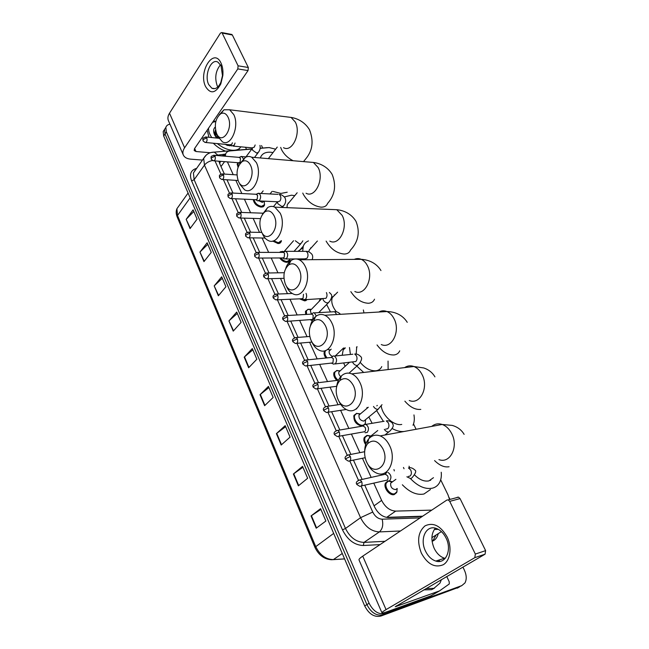 <?xml version="1.0" encoding="UTF-8"?>
<svg xmlns="http://www.w3.org/2000/svg" width="649" height="649" viewBox="0 0 649 649"><rect width="100%" height="100%" fill="white"/><g stroke="black" fill="none" stroke-linecap="round" stroke-linejoin="round"><path stroke-width="0.97" d="M365.663 444.614C363.919 442.001 363.448 439.624 364.259 437.491L366.88 435.43M362.531 426.036L362.239 426.077C356.196 424.835 353.445 421.274 353.965 415.384L356.65 413.316M336.847 380.419C334.178 377.734 333.237 375.081 334.016 372.477L337.204 370.401M325.92 358.013C324.224 355.701 323.697 353.583 324.346 351.653M312.347 320.598L310.368 319.86M305.647 314.465L305.565 311.212L308.324 309.224M307.237 299.595L304.657 300.876L299.522 298.848M290.022 259.365L289.827 260.444L286.826 262.326C284.059 262.147 281.69 260.695 279.719 257.961M279.338 252.388L281.122 251.52M281.382 240.674L281.204 241.744L278.161 243.594L272.637 241.055M264.565 204.346L264.419 205.392L261.32 207.169C256.753 206.22 254.067 203.697 253.272 199.6M238.021 167.41L237.299 163.873L238.102 162.721M397.001 491.536L396.644 492.599L394.235 494.579C389.546 496.079 383.04 487.488 385.49 483.075L387.729 481.112M332.702 296.674L333.107 296.739M430.676 479.643L430.66 480.244M373.743 483.075L381.628 500.395C385.165 507.161 389.846 510.731 395.687 511.104L386.69 517.342L422.661 516.19M220.409 161.325L219.711 163.67L224.4 174.07M449.579 499.527L447.997 494.838L440.679 479.798M395.687 511.104L431.763 510.122M227.401 161.877L233.234 174.67M235.822 180.349L241.826 193.524M244.405 199.186L250.587 212.758M253.159 218.397L259.519 232.374M262.082 238.005L268.645 252.388M271.201 258.002L277.95 272.815M280.498 278.421L287.45 293.664M289.998 299.254L297.145 314.952M299.692 320.533L307.05 336.693M309.589 342.266L317.166 358.897M319.706 364.47L327.502 381.571M330.041 387.153L338.056 404.749M340.603 410.338L348.846 428.437M351.401 434.043L359.879 452.645M362.442 458.283L371.163 477.404M251.804 149.059L230.111 150.917C227.734 151.16 226.233 152.239 225.592 154.146L225.39 156.231M275.622 149.189L269.116 147.574L260.135 148.345M416.098 429.273L413.518 423.967M365.468 422.921L365.152 424.008M229.819 144.768L230.103 145.246L229.819 144.768M462.924 567.088L464.359 570.098C466.615 575.136 466.809 579.419 464.952 582.948L461.772 585.633L385.303 613.475C378.773 614.871 373.37 611.463 369.103 603.262L166.355 131.909L165.836 127.431C166.395 125.646 167.767 124.567 169.957 124.202M261.539 145.571L262.691 147.988M461.204 585.95L383.056 614.781C376.534 616.177 371.147 612.786 366.896 604.6L165.016 133.978L164.513 129.5L165.82 127.464M226.858 144.484L227.588 145.441L226.858 144.484M364.73 485.144L374.562 506.942C378.059 513.7 382.732 517.245 388.573 517.586L422.199 516.499M226.98 179.789L232.975 193.069M235.546 198.772L241.712 212.442M244.275 218.129L250.636 232.212M253.191 237.883L259.73 252.388M262.285 258.051L269.027 272.986M271.566 278.632L278.51 294.005M281.049 299.643L288.188 315.471M290.728 321.101L298.078 337.399M300.617 343.021L308.186 359.797M310.725 365.419L318.505 382.683M321.052 388.313L329.059 406.071M331.607 411.709L339.841 429.979M342.396 435.641L350.874 454.422M353.437 460.109L362.15 479.424M224.879 155.135L221.301 155.89M218.948 161.212L219.719 163.678M217.52 135.479L215.217 134.757M461.772 585.633L383.056 614.781C376.534 616.177 371.147 612.786 366.896 604.6L165.016 133.978L164.513 129.5L163.191 131.56L164.497 129.524M458.957 587.215L380.825 616.071C374.303 617.475 368.924 614.092 364.697 605.931L163.694 136.03L163.191 131.56M214.194 285.901L221.682 276.815L225.925 286.761L218.348 295.782L214.194 285.901L218.64 295.441M199.949 252.063L207.153 242.767L211.249 252.38L203.964 261.62L199.949 252.063L204.24 261.271M186.174 219.346L193.11 209.854L197.077 219.143L190.06 228.586L186.174 219.346L190.327 228.229M260.006 394.714L268.435 386.398L273.156 397.464L264.622 405.69L260.006 394.714L260.33 394.422L264.946 405.382M276.393 433.637L285.179 425.639L290.071 437.118L281.187 445.027L276.393 433.637L276.734 433.362L281.52 444.727M293.389 474.021L302.548 466.355L307.634 478.281L298.37 485.833L293.389 474.021L293.746 473.746L298.718 485.549M311.041 515.939L320.59 508.646L325.871 521.033L316.209 528.205L311.041 515.939L311.406 515.679L316.574 527.937M228.935 320.914L236.715 312.064L241.112 322.358L233.234 331.136L228.935 320.914L233.535 330.803M244.194 357.161L252.291 348.57L256.842 359.238L248.648 367.756L244.194 357.161L244.511 356.861L248.965 367.431M252.834 349.843L244.511 356.861M237.307 313.443L229.235 320.606M320.914 509.4L311.406 515.679M302.929 467.256L293.746 473.746M285.617 426.669L276.734 433.362M268.929 387.558L260.33 394.422M193.816 211.509L186.45 219.021M207.826 244.332L200.233 251.747M222.307 278.291L214.486 285.592M447.129 536.95C452.223 547.448 450.349 560.631 443.259 564.735C434.789 568.135 427.48 564.249 421.347 553.094C416.78 541.088 418.005 532.018 425.006 525.877C433.24 522.023 440.614 525.714 447.129 536.95M425.46 551.017C428.024 556.282 431.488 559.633 435.844 561.069C445.62 564.508 452.223 550.068 446.09 538.118C443.543 533.032 440.184 529.771 436.023 528.343C426.028 524.741 419.497 539.124 425.46 551.017M445.214 558.391L444.541 558.221C440.176 556.81 436.72 553.5 434.157 548.291C430.814 540.155 431.22 533.437 435.365 528.156M439.024 560.03L439.673 561.409M446.755 576.507L449.213 581.755L449.303 583.954L439.503 590.906L395.233 606.742L485.087 554.173L474.817 557.653L475.336 554.068L485.614 550.636L485.087 554.173M439.341 591.004L430.701 595.92L388.256 611.334C384.468 612.697 382.375 613.2 381.961 612.834C381.734 612.429 383.097 611.35 386.058 609.606L474.817 557.653M381.928 612.761L359.027 559.973C358.694 559.316 359.927 558.043 362.734 556.144L446.877 500.046L448.208 499.892L449.725 501.361L475.336 554.068M457.212 497.288L458.535 497.142L460.052 498.586L485.614 550.636M438.505 560.201L439.13 561.458M441.425 579.614L439.998 583.102L433.889 588.343L426.085 588.554M434.514 588.108L431.593 589.673L423.789 589.892M382.91 448.8C378.091 440.663 372.964 438.992 367.529 443.77C364.194 448.41 363.732 454.113 366.15 460.887L366.458 461.593C373.402 478.289 390.998 465.171 382.91 448.8M364.665 451.436C364.738 446.301 366.068 442.139 368.64 438.959C371.828 435.349 375.666 434.327 380.144 435.893C384.054 437.491 387.226 440.768 389.635 445.701C396.847 459.833 388.248 478.143 377.053 473.283C372.915 471.661 369.622 468.27 367.18 463.11M414.597 474.963C419.465 479.781 424.235 481.753 428.908 480.893L433.467 477.688M430.311 479.903L430.279 480.422M441.223 472.245C441.612 476.066 441.125 479.384 439.754 482.199C438.18 485.314 435.73 487.302 432.412 488.178C425.265 489.516 418.021 486.393 410.671 478.8M430.449 489.533L423.975 494.003C416.845 495.374 409.633 492.299 402.356 484.779M409.04 466.217L409.706 467.807M404.027 468.748L403.475 467.45M394.332 470.898L393.951 469.551M353.348 385.498C349.34 378.489 344.838 376.858 339.841 380.598C335.874 385.279 335.152 391.258 337.667 398.543L337.926 399.127C344.481 414.93 360.974 400.895 353.348 385.498M336.628 386.69C337.237 382.099 338.835 378.513 341.431 375.917C344.481 373.078 347.921 372.396 351.742 373.873C355.092 375.349 357.802 378.221 359.879 382.496C366.936 396.255 358.061 415.092 347.288 409.981C343.751 408.489 340.928 405.511 338.827 401.033M413.957 414.914C414.638 418.873 414.33 422.312 413.007 425.241M381.271 406.128C382.431 415.782 394.089 426.182 401.747 424.43M403.986 431.504C400.295 431.828 396.361 430.839 392.174 428.535M383.397 421.396L376.623 410.574M372.137 423.31L368.867 416.999M367.001 408.343L367.001 407.442M325.457 325.766C322.074 319.697 318.124 318.14 313.597 321.093C309.151 325.766 308.202 331.939 310.757 339.63L310.976 340.125C317.174 355.1 332.653 340.279 325.457 325.766M310.409 325.79C311.374 321.75 313.11 318.675 315.601 316.566C318.456 314.311 321.523 313.873 324.792 315.252C327.672 316.598 330.008 319.13 331.809 322.853C338.689 336.214 329.635 355.563 319.332 350.282C316.298 348.911 313.865 346.274 312.031 342.372M360.309 362.475C365.225 368.291 370.433 371.058 375.941 370.782C378.74 370.401 380.687 368.997 381.766 366.571M388.045 361.071L388.118 369.565M356.731 346.817L356.163 354.094M363.675 372.461L356.828 366.109M350.411 354.468L349.495 347.491M349.835 373.28L349.422 372.802M345.122 366.312L343.686 363.026M342.201 355.279L343.183 349.916L344.213 347.978M299.1 269.319C296.22 264.021 292.748 262.553 288.683 264.922C283.864 269.554 282.737 275.874 285.292 283.881L285.479 284.303C291.352 298.516 305.906 283.013 299.1 269.319M285.738 268.443C286.923 264.906 288.691 262.277 291.028 260.565C293.656 258.756 296.374 258.489 299.197 259.762C301.68 260.987 303.7 263.226 305.273 266.496C311.966 279.443 302.84 299.254 293.007 293.867C290.387 292.618 288.278 290.281 286.671 286.85M363.351 309.962L363.975 312.915M334.178 294.906L334.754 295.06M335.898 293.892L332.272 297.591C330.933 301.858 332.32 306.62 336.442 311.877M330.471 311.958L326.642 304.527M320.054 312.55L319.706 311.577M319.138 301.387L320.176 299.019M274.146 215.89C271.671 211.241 268.613 209.87 264.979 211.777C259.9 216.368 258.635 222.794 261.158 231.044L261.32 231.409C266.901 244.924 280.595 228.829 274.146 215.89M262.415 214.365L267.615 207.599C270.008 206.131 272.418 205.984 274.86 207.161L280.165 213.14C286.655 225.665 277.521 245.914 268.159 240.471C265.887 239.343 264.046 237.258 262.642 234.232M310.579 247.886L311.082 248.007M312.283 246.677L309.248 250.052L308.843 251.885M302.677 251.341L303.261 246.214C304.203 243.667 305.947 241.899 308.494 240.909M297.891 251.341L302.815 247.926M250.498 165.244C248.348 161.139 245.647 159.865 242.402 161.423C237.161 165.966 235.782 172.464 238.256 180.909L238.394 181.225C243.7 194.092 256.615 177.485 250.498 165.244M240.268 163.264L245.281 157.415C247.439 156.214 249.581 156.158 251.707 157.228L256.355 162.566C262.642 174.67 253.572 195.317 244.673 189.865L239.822 184.284M284.376 196.907L291.49 195.195L294.76 195.665M288.156 203.015L288.57 203.105M289.827 201.588L287.296 204.638L286.963 207.656M228.042 117.169C226.16 113.518 223.775 112.342 220.879 113.624C215.541 118.134 214.081 124.681 216.498 133.264L216.62 133.54C221.666 145.806 233.851 128.762 228.042 117.169M219.184 114.897L223.954 109.786L229.665 109.778L233.754 114.565C239.846 126.239 230.882 147.25 222.412 141.823L218.145 136.817M260.363 157.958L260.444 157.691C261.92 153.683 265.376 151.866 270.828 152.247L273.018 152.572M287.215 192.218L280.92 193.426L273.01 191.431M396.847 488.738L395.614 489.622C391.964 489.119 390.325 486.953 390.69 483.132L391.98 482.012L388.767 481.16M385.952 472.764L385.409 473.316M387.599 481.071L389.66 480.771C391.769 477.607 391.225 474.841 388.037 472.456M389.311 480.974L392.402 481.753M397.196 488.486L396.847 491.901L394.584 493.759C390.195 495.163 384.086 487.107 386.39 482.97L388.272 481.201M361.379 485.914L387.072 480.13C388.134 479.108 388.313 477.68 387.615 475.831L385.1 474.03L386.926 472.35M365.127 432.761L367.253 432.404C369.24 429.322 368.77 426.644 365.849 424.381L363.545 424.884M366.06 443.445C364.738 441.166 364.43 439.138 365.127 437.337L367.585 435.414L370.928 436.023M338.827 436.274L364.689 431.707C365.703 430.652 365.866 429.232 365.2 427.464L362.945 425.801L364.835 424.251M369.111 438.424L370.498 436.225L367.083 435.544M378.14 409.308L363.813 421.104C360.349 420.536 358.743 418.532 358.986 415.092L360.09 414.038L356.674 413.454L360.471 413.843M365.525 419.773L365.322 423.31L364.681 424.276M363.302 425.111L362.864 425.209C358.629 426.206 352.869 419.027 354.833 415.214L356.674 413.454M356.415 409.008L356.861 408.521M333.253 364.146L335.428 363.7C337.237 360.714 336.863 358.167 334.292 356.066L333.408 355.92L331.558 357.201M338.153 380.265C335.2 377.694 334.105 375.033 334.86 372.283L336.515 370.603L340.108 370.782M306.847 365.833L332.896 362.921L333.359 358.751L331.436 357.291L333.408 355.92M340.733 376.647C339.078 375.114 338.478 373.556 338.924 371.991L340.084 370.928M343.475 348.042L335.265 355.968M327.842 349.535L330.065 349.843M332.256 356.382C329.814 354.979 328.792 353.21 329.197 351.085L330.13 350.111M327.064 357.899C325.157 355.603 324.532 353.445 325.173 351.442L325.887 350.371M316.347 316.014L314.319 312.875L313.516 312.721L311.771 313.816M286.671 321.36L312.802 319.446L313.24 315.325L311.504 313.978L313.516 312.721M301.85 298.864L303.367 299.765L305.557 299.23C306.815 297.55 306.977 295.595 306.044 293.364M306.596 314.408L306.377 310.968L307.78 309.427L310.53 309.232M276.904 299.822L301.477 298.759L303.059 298.378L303.489 294.281M311.285 313.938L310.311 310.482L311.244 309.516M306.506 299.619L304.941 300.049L300.99 298.783M282.891 258.034L284.465 259L286.647 258.407C288.221 255.552 287.953 253.191 285.844 251.325L283.572 252.015M257.994 258.067L282.599 257.945L284.173 257.515L284.57 253.475L283.597 252.396L282.575 252.388M279.897 252.388L282.599 251.317M290.079 258.967L289.916 259.73L287.101 261.498C284.765 261.385 282.672 260.2 280.822 257.953M281.39 240.617L278.429 242.767L273.675 240.763M255.876 199.795L257.507 200.849L259.665 200.168C261.109 197.377 260.89 195.106 259.008 193.37L257.004 193.864M231.06 198.562L255.665 199.714L257.231 199.219L257.596 195.252L255.893 194.254M264.232 201.166L262.301 202.383L259.243 200.93M264.224 201.174L264.484 204.678L261.571 206.341C257.556 205.571 255.049 203.332 254.043 199.641M238.743 162.826L239.976 163.637M214 160.822L238.589 162.761L240.122 162.218L240.471 158.299L238.946 157.358M243.359 158.867L241.963 156.571L240.13 156.961M231.596 145.92L234.216 145.238L235.052 143.031M205.717 142.504L230.29 144.808L231.815 144.248L232.399 142.78M238.434 166.355L238.029 163.556L238.483 162.753M221.025 63.075C222.615 66.547 223.224 70.668 222.85 75.446L220.814 83.908C215.565 93.432 210.495 94.34 205.611 86.617C198.002 71.812 213.772 46.939 221.025 63.075M208.686 84.54L211.817 88.207C215.306 89.667 218.315 87.712 220.855 82.342L222.485 75.592L221.025 65.736L217.999 62.199C211.12 57.769 203.908 75.398 208.686 84.54M217.845 86.95L217.196 85.757C214.527 77.775 215.63 70.773 220.506 64.77M245.525 147.266L246.515 149.375M202.456 160.084L190.733 159.159C187.05 158.818 184.6 157.496 183.391 155.176C182.41 153.002 182.815 150.536 184.6 147.794L237.81 68.916L238.078 65.809L248.316 67.488L248.04 70.571L194.505 148.662L194.189 150.536L195.99 151.525L210.308 152.75M183.237 154.819L168.48 120.803C167.458 118.524 167.799 115.993 169.511 113.202L220.449 33.107L221.723 32.547L222.169 33.067L238.078 65.809M231.45 34.397L232.358 35.005L248.316 67.488M213.464 121.006L215.882 121.282M240.836 146.828C239.197 149.416 236.244 150.552 231.993 150.243C227.045 149.708 222.153 147.485 217.326 143.591M239.692 148.223L238.394 150.065M215.533 129.93L214.389 133.361L214.876 135.333M215.127 135.844C214.568 134.067 214.884 132.826 216.068 132.128M215.452 136.379L215.387 133.597L216.133 132.315M231.904 145.895L224.457 144.265M216.628 138.05L214.446 134.489C213.123 131.236 213.391 128.762 215.241 127.074M217.042 134.448L215.217 134.668M216.758 133.832L215.257 134.205M218.583 137.71L215.833 136.971M218.113 136.752L215.427 136.306M229.697 145.863L230.509 144.922M228.87 145.522L228.781 144.67M229.308 145.457L229.308 144.719M226.387 145.068L226.071 144.411M227.158 145.319L226.842 144.484M216.206 132.518L215.638 132.996M228.083 145.571L230.663 145.019M211.769 137.572C209.473 134.181 208.41 131.041 208.564 128.153M212.572 122.312L215.825 121.509M225.625 151.16C221.049 149.546 216.953 146.901 213.318 143.218M208.954 137.296L207.169 130.198M229.843 145.327L229.681 144.751M218.648 137.815L217.504 137.32M229.568 145.4L229.348 144.719M374.059 505.831L381.628 500.395M221.009 166.55L224.57 161.658M265.644 147.737L268.621 147.615M438.213 533.77C437.304 537.567 435.26 540.09 432.096 541.347M380.054 544.6L363.326 545.509C354.5 545.176 347.548 539.96 342.485 529.852L191.601 180.868C189.167 174.167 190.855 169.989 196.655 168.351M385.303 613.475L380.825 616.071M369.103 603.262L364.697 605.931M166.355 131.909L163.694 136.03M194.749 170.468L195.252 170.346M436.096 535.003L432.648 541.12M400.474 530.987L379.373 531.912L364.008 542.394L384.987 541.307M361.104 486.142L372.753 512.053C375.081 516.588 378.221 518.965 382.156 519.184C383.47 524.838 382.545 529.081 379.373 531.912C371.471 531.531 365.2 526.793 360.552 517.683L345.479 528.464C349.989 537.445 356.163 542.085 364.008 542.394L363.326 545.509M441.417 531.612L431.901 537.664M438.302 529.324L434.295 529.503M372.753 512.053L360.552 517.683L204.467 165.13L194.14 179.708L345.479 528.464L342.485 529.852M212.531 160.522C209.043 161.187 206.35 162.721 204.467 165.13L203.672 158.356L206.285 154.997M195.576 169.892L193.41 172.967L194.14 179.708L191.601 180.868M382.156 519.184L420.073 517.918M225.617 154.073L215.557 155.403M214.989 160.903L220.952 174.175M223.37 179.562L229.503 193.207M231.928 198.602L238.224 212.621M240.649 218.023L247.123 232.431M249.557 237.834L256.209 252.648M258.643 258.067L265.482 273.286M267.915 278.713L274.941 294.354M277.391 299.797L284.611 315.868M287.069 321.336L294.484 337.837M296.95 343.337L304.568 360.292M307.05 365.809L314.87 383.234M317.369 388.783L325.409 406.68M346.209 409.487L327.923 412.269L336.174 430.652L363.675 425.898M338.737 436.347L347.183 455.136M349.795 460.96L358.435 480.179M211.485 152.434L214.267 152.134L217.439 154.795M223.069 156.036L223.637 155.249M333.675 533.405L314.895 547.285L177.201 217.017L177.51 215.468L315.633 546.393C319.827 555 325.741 559.397 333.375 559.6L331.68 559.746C324.305 559.357 318.708 555.203 314.895 547.285M179.14 205.595L176.926 208.71L177.51 215.468L190.141 197.872M342.266 553.492L333.375 559.6L344.57 558.886M457.269 588.164L459.516 586.899M362.734 556.144L386.058 609.606M460.052 498.586L449.725 501.361M396.515 605.785L396.774 606.377M430.701 595.92L439.259 591.036M438.943 459.614C450.171 464.011 458.851 446.715 451.68 433.556C449.286 428.957 446.123 425.931 442.196 424.47C438.294 423.205 434.814 423.846 431.747 426.393M434.587 460.579C439.568 465.495 444.395 467.556 449.076 466.736M409.259 400.506C420.098 405.187 429.094 387.404 422.053 374.546C419.984 370.547 417.266 367.869 413.9 366.515C410.574 365.314 407.483 365.679 404.619 367.61M404.879 401.171C410.046 407.166 415.352 409.908 420.787 409.397M377.028 344.944C382.156 351.758 387.794 355.1 393.943 354.979C396.758 354.638 398.681 353.259 399.727 350.833M381.271 344.546C391.68 349.446 400.887 331.201 394 318.667C392.199 315.171 389.846 312.802 386.942 311.544C384.143 310.433 381.442 310.595 378.838 312.031M350.833 291.652C355.741 299.084 361.615 302.953 368.437 303.261C371.463 303.051 373.483 301.696 374.514 299.197M354.833 291.506C364.795 296.544 374.116 277.861 367.399 265.676C365.817 262.602 363.773 260.492 361.266 259.34C358.897 258.334 356.561 258.343 354.249 259.389M326.123 241.103L326.123 241.103C330.69 248.948 336.701 253.264 344.157 254.051C347.377 253.978 349.487 252.664 350.484 250.125C358.418 241.615 360.252 232.009 355.977 221.325C350.752 212.718 342.161 210.171 336.774 209.708L330.739 209.457M329.797 241.136C339.313 246.279 348.683 227.191 342.137 215.363L336.774 209.708L274.86 207.161M302.775 193.078L303.318 194.302C307.699 201.815 313.605 206.098 321.028 207.161C324.427 207.226 326.609 205.984 327.575 203.421C334.949 195.162 336.482 185.5 332.183 174.459C327.064 165.933 318.764 163.102 313.402 162.453L308.234 162.015M306.06 193.256C315.138 198.44 324.476 178.986 318.124 167.523L313.402 162.453L251.707 157.228M303.513 161.617L305.695 158.916C312.615 150.698 313.889 140.987 309.508 129.792C304.462 121.314 296.415 118.24 291.085 117.42L286.655 116.869M283.508 147.68C292.164 152.872 301.428 133.077 295.254 121.98L291.085 117.42L229.665 109.778M280.676 147.404L281.569 149.676C284.051 154.397 287.905 158.088 293.129 160.733M361.712 481.68L357.469 483.635L356.853 484.479L359.7 486.304C361.874 486.328 362.54 484.787 361.712 481.68L360 479.903L358.28 480.325M408.343 476.447L410.054 476.05C411.588 474.573 411.807 472.553 410.695 469.99L408.448 467.913C410.655 467.312 412.772 468.018 414.8 470.014C416.601 470.809 415.725 473.324 412.188 477.567L410.833 478.686L406.882 476.788M350.379 456.531L346.193 458.462L345.601 459.346L348.359 461.139C350.517 461.171 351.19 459.63 350.379 456.531L348.773 454.835L347.11 455.209M334.6 434.781L337.285 436.542C339.427 436.574 340.1 435.041 339.305 431.942L337.788 430.328C334.397 431.415 333.335 432.899 334.6 434.781L335.16 433.848L339.305 431.942M385.579 429.135L387.672 428.762C389.132 427.237 389.327 425.241 388.264 422.783L386.277 420.909C388.418 420.438 390.487 421.193 392.467 423.18C392.799 424.925 394.998 425.273 390.154 430.831L388.719 431.958C387.08 432.096 385.628 431.228 384.338 429.354M365.849 424.381L384.119 421.274M328.475 407.897L324.378 409.779L323.851 410.76L326.455 412.496C328.581 412.521 329.254 410.987 328.475 407.897L327.047 406.363L325.506 406.631M382.018 404.676L378.01 409.332C376.25 409.414 374.749 408.448 373.5 406.444M376.826 405.876L377.28 405.398M317.88 384.386L313.832 386.244L313.329 387.266L315.868 388.978C317.969 389.002 318.643 387.469 317.88 384.386L316.534 382.926L315.057 383.145M307.521 361.388L303.513 363.221L303.042 364.284L305.509 365.971C307.594 365.987 308.267 364.462 307.521 361.388L306.247 359.992L304.843 360.179M335.119 363.943L355.83 361.517C357.185 359.927 357.372 357.972 356.374 355.652L354.703 354.038C356.707 353.705 358.694 354.541 360.674 356.552C362.377 357.834 361.744 360.43 358.783 364.34L357.25 365.468C355.465 365.476 353.973 364.487 352.772 362.515L352.561 362.077M334.292 356.066L352.837 354.224M297.38 338.875L293.413 340.701L292.975 341.796L295.384 343.467C297.445 343.475 298.11 341.942 297.38 338.875L296.179 337.545L294.841 337.699M287.458 316.85L283.54 318.651L283.118 319.779L285.471 321.433C287.507 321.433 288.172 319.908 287.458 316.85L286.323 315.584L285.049 315.698M336.685 314.546L334.706 311.715L333.018 311.812M277.748 295.287L273.862 297.064L273.472 298.232L275.768 299.87C277.78 299.862 278.445 298.329 277.748 295.287L276.669 294.078L275.46 294.159M329.392 292.472L330.795 293.908C332.45 295.327 331.939 297.972 329.278 301.842L327.656 302.937C325.879 302.848 324.419 301.874 323.275 300L322.861 298.905M304.957 299.692L325.912 298.337C327.177 296.69 327.347 294.776 326.406 292.585M268.24 274.178L264.394 275.93L264.021 277.131L266.277 278.754C268.264 278.729 268.913 277.204 268.24 274.178L267.21 273.018L266.074 273.075M258.927 253.499L255.122 255.235L254.773 256.46L256.972 258.075C258.935 258.042 259.584 256.517 258.927 253.499L257.953 252.388L256.874 252.42M285.885 258.992L304.754 258.878L306.953 258.294C308.161 256.615 308.324 254.724 307.415 252.615L306.158 251.35L304.73 251.35M304.292 259.73L304.113 258.886M249.8 233.242L246.036 234.962L245.711 236.22L247.869 237.818C249.8 237.777 250.449 236.252 249.8 233.242L248.875 232.18L247.861 232.196M302.832 240.844L301.469 242.994L299.773 244.04L295.319 240.763M240.86 213.399L237.128 215.103L236.828 216.377L238.946 217.967C240.852 217.91 241.493 216.393 240.86 213.399L239.984 212.385L239.019 212.377M232.099 193.946L228.407 195.633L228.124 196.939L230.208 198.521C232.091 198.448 232.723 196.931 232.099 193.946L231.263 192.98L230.363 192.956M258.7 200.906L277.699 201.782L279.873 201.109C281.009 199.389 281.155 197.531 280.303 195.544L279.224 194.44C280.895 194.311 282.745 195.308 284.773 197.45C286.241 200.103 285.917 202.829 283.8 205.628L282.072 206.633L277.845 203.713L277.488 201.774M259.008 193.37L278.023 194.375M223.516 174.881L219.857 176.552L219.597 177.883L221.642 179.457C223.491 179.375 224.116 177.85 223.516 174.881L221.869 173.924M215.095 156.198L211.477 157.845L211.233 159.2L213.237 160.765C215.07 160.668 215.687 159.143 215.095 156.198L213.537 155.257M206.836 137.872L203.251 139.503L203.032 140.882L205.003 142.431C206.812 142.326 207.42 140.809 206.836 137.872L205.36 136.955M259.941 145.417C260.541 147.737 260.062 149.992 258.513 152.174L256.736 153.107L252.591 150.203L252.283 148.418L245.947 156.904M233.105 146.106L252.169 147.883L254.311 147.128L255.154 144.962M169.511 113.202L184.6 147.794M232.358 35.005L222.169 33.067M194.643 148.459L195.99 151.525M248.04 70.571L237.81 68.916M224.165 156.125L225.592 154.146M396.644 492.599L393.74 494.668M264.419 205.392L263.332 206.731M281.204 241.744L279.938 243.205M289.827 260.444L288.472 261.969M306.936 299.603L306.003 300.584M269.351 147.558L260.152 148.207M251.909 148.913L214.267 152.134C209.627 152.158 206.09 154.235 203.672 158.356L195.641 169.795M450 499.414L449.059 497.475M177.201 217.017C175.968 214.024 175.871 211.258 176.926 208.71L188.08 193.045M344.587 558.919L333.318 559.641M435.844 561.069L444.541 558.221M458.535 497.142L448.208 499.892M367.529 443.77L368.64 438.959M464.124 434.368C461.496 429.906 457.521 426.912 452.191 425.395L442.196 424.47L380.144 435.893M339.841 380.598L341.431 375.917M434.927 376.858C432.469 372.631 428.746 369.662 423.765 367.959L413.9 366.515L351.742 373.873M313.597 321.093L315.601 316.566M407.248 322.334C401.869 313.581 392.637 311.585 386.942 311.544L324.792 315.252M345.365 347.872L343.183 349.916M356.463 347.402L357.128 346.785M288.683 264.922L291.028 260.565M380.963 270.552C375.795 262.026 366.985 259.624 361.266 259.34L299.197 259.762M320.987 298.986L319.397 300.625M332.272 297.591L337.602 292.164M264.979 211.777L267.615 207.599M303.261 246.214L298.702 251.341M309.248 250.052L317.393 241.006M242.402 161.423L245.281 157.415M287.296 204.638L297.161 192.769M220.879 113.624L223.954 109.786M268.345 158.64L277.253 147.08M356.853 484.479C355.571 482.621 356.617 481.096 360 479.903L385.904 474.111M390.69 483.132L395.898 479.327M386.39 482.97L385.214 483.829M345.601 459.346C344.319 457.48 345.373 455.979 348.773 454.835L364.649 451.712M349.973 460.814L365.144 457.732M384.865 435.025L388.727 431.958M369.338 437.304L377.75 430.53M365.127 437.337L364 438.253M363.067 425.168L361.947 426.093M323.851 410.76C322.602 408.838 323.664 407.369 327.047 406.363L340.701 404.359M358.986 415.092L368.316 407.239M354.833 415.214L353.721 416.155M313.329 387.266C312.08 385.344 313.142 383.892 316.534 382.926L338.429 380.233M317.272 388.8L336.685 386.301M349.032 373.159L357.623 365.395M331.834 363.351L332.418 363.61M303.042 364.284C301.801 362.345 302.872 360.917 306.247 359.992L332.077 357.396M338.924 371.991L349.373 362.418M339.914 370.993L336.515 370.603M334.86 372.283L333.789 373.264M335.72 355.352L335.776 355.92M292.975 341.796C291.726 339.857 292.796 338.437 296.179 337.545L309.768 336.474M329.197 351.085L331.193 349.178M325.173 351.442L324.127 352.448M296.65 343.362L311.893 342.08M311.625 319.916L312.364 320.273M283.118 319.779C281.893 317.815 282.956 316.42 286.323 315.584L312.088 314.092M314.319 312.875L334.706 311.715C336.596 311.455 338.535 312.323 340.522 314.319M318.667 312.631L328.337 302.799M273.472 298.232C272.264 296.236 273.334 294.849 276.669 294.078L292.269 293.486M310.311 310.482L321.49 298.962M311.147 309.557L307.78 309.427M306.377 310.968L305.363 312.015M306.214 299.773L305.217 300.82M264.021 277.131C262.829 275.111 263.892 273.74 267.21 273.018L284.262 272.702M267.347 278.729L283.962 278.332M285.844 251.325L306.158 251.35C307.991 251.179 309.881 252.128 311.844 254.189C312.867 255.665 312.972 257.491 312.153 259.673M254.773 256.46C254.7 253.913 253.467 253.686 257.953 252.388L283.597 252.396M302.702 259.738L303.472 258.886M283.086 252.274L285.146 251.171M294.086 251.333L300.714 243.846M288.643 261.158L287.694 262.237M245.711 236.22C245.638 233.608 244.422 233.453 248.875 232.18L261.79 232.415M284.197 251.447L293.543 240.747M283.978 251.609L280.717 251.69M248.827 237.826L265.052 238.037M280.1 242.402L279.167 243.489M236.828 216.377C236.739 213.797 235.587 213.562 239.984 212.385L262.942 213.188M239.854 217.999L260.509 218.624M282.283 207.469L283.151 206.406M228.124 196.939C228.042 194.327 226.882 194.14 231.263 192.98L256.753 194.302M273.48 206.625L277.447 201.774M256.314 194.189L258.399 193.207M270.016 193.946L272.077 191.382M263.47 205.936L262.569 207.047M219.597 177.883C219.524 175.246 218.348 175.1 222.721 173.956L236.974 174.922M261.117 193.475L263.169 190.887M222.445 179.505L238.094 180.495M211.233 159.2C211.168 156.531 209.976 156.433 214.34 155.306L239.708 157.423M246.271 156.936L241.963 156.571M239.311 157.318L241.404 156.417M254.513 157.464L258.002 152.856M230.427 144.865L231.612 145.652M203.032 140.882C203.056 138.635 201.417 138.237 206.122 137.012L218.908 138.278M238.029 163.556L237.177 164.708M220.855 82.342L220.814 83.908M211.817 88.207L214.884 88.637M231.912 34.486L221.723 32.547M214.787 135.211L214.446 134.489M229.908 145.311L231.255 145.417"/></g></svg>
